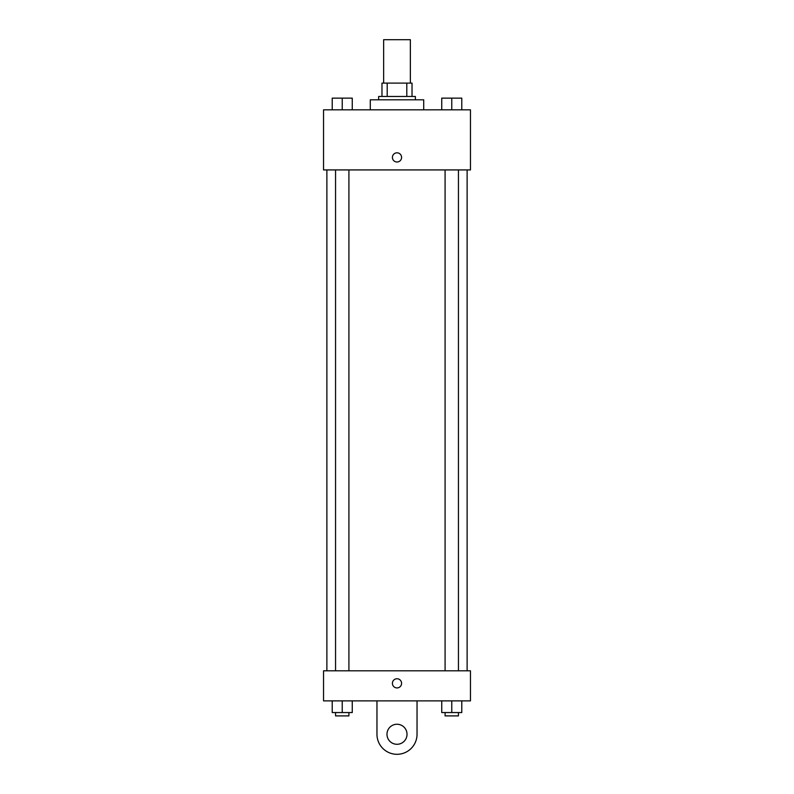 <?xml version="1.0" encoding="UTF-8"?>
<svg xmlns="http://www.w3.org/2000/svg" width="794" height="794" viewBox="0 0 794 794"><rect width="100%" height="100%" fill="white"/><g stroke="black" fill="none" stroke-linecap="round" stroke-linejoin="round"><path stroke-width="1.19" d="M410.359 83.112L410.359 39.7L383.641 39.7L383.641 83.112M387.204 96.471L387.204 83.112L381.974 83.112L381.974 96.471L381.974 83.112M387.204 83.112L412.026 83.112L412.026 96.471M406.796 96.471L406.796 83.112M378.639 99.806L378.639 96.471L415.361 96.471L415.361 99.806M423.718 109.82L423.718 99.806L370.282 99.806L370.282 109.82M323.535 109.82L470.465 109.82L470.465 169.926L323.535 169.926L323.535 109.82M397 162.006A4.595 4.595 0 0 1 393.02 155.118A4.595 4.595 0 0 1 400.98 155.118A4.595 4.595 0 0 1 397 162.006M323.535 670.821L470.465 670.821L470.465 700.874L323.535 700.874L323.535 670.821L470.465 670.821M441.742 109.82L441.742 98.138L461.78 98.138L461.78 109.82L461.78 98.138M451.766 109.82L451.766 98.138M458.446 98.138L445.087 98.138M332.22 109.82L332.22 98.138L352.258 98.138L352.258 109.82L352.258 98.138M342.234 109.82L342.234 98.138M348.913 98.138L335.554 98.138M441.742 700.874L441.742 712.555L461.78 712.555L461.78 700.874L461.78 712.555M451.766 712.555L451.766 700.874M458.446 712.555L458.446 715.9L445.087 715.9L445.087 712.555M332.22 700.874L332.22 712.555L352.258 712.555L352.258 700.874L352.258 712.555M342.234 712.555L342.234 700.874M348.913 712.555L348.913 715.9L335.554 715.9L335.554 712.555M392.405 683.336A4.595 4.595 0 0 1 399.293 679.366A4.595 4.595 0 0 1 399.293 687.316A4.595 4.595 0 0 1 392.405 683.336M417.039 700.874L417.039 734.261A20.039 20.039 0 0 1 397 754.3A20.039 20.039 0 0 1 376.961 734.261L376.961 700.874M397 744.286A10.014 10.014 0 0 1 388.326 729.259A10.014 10.014 0 0 1 405.674 729.259A10.014 10.014 0 0 1 397 744.286M467.12 670.821L467.12 169.926M326.88 670.821L326.88 169.926M445.087 169.926L445.087 670.821M458.446 169.926L458.446 670.821M348.913 670.821L348.913 169.926M335.554 670.821L335.554 169.926"/></g></svg>
